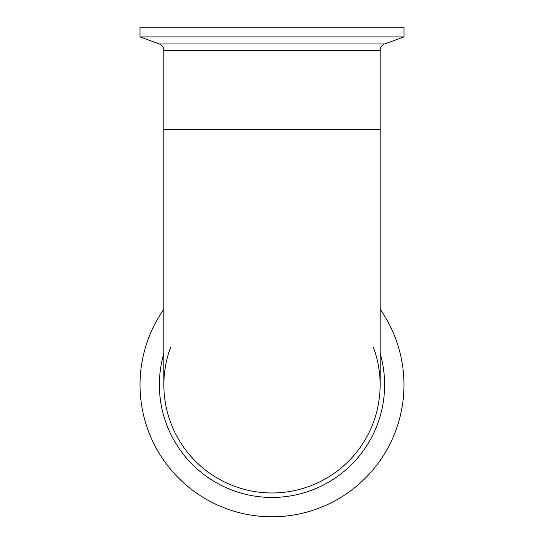 <?xml version="1.0" encoding="UTF-8"?>
<svg xmlns="http://www.w3.org/2000/svg" width="544" height="544" viewBox="0 0 544 544"><rect width="100%" height="100%" fill="white"/><g stroke="black" fill="none" stroke-linecap="round" stroke-linejoin="round"><path stroke-width="0.82" d="M373.327 347.045A108.14 108.14 0 0 1 272 492.959A108.14 108.14 0 0 1 170.673 347.045M380.14 309.162A131.981 131.981 0 0 1 272 516.8A131.981 131.981 0 0 1 163.86 309.162M159.378 43.955C162.214 45.152 163.71 47.28 163.86 50.354L380.14 50.354A6.814 6.814 0 0 1 384.622 43.955L159.378 43.955L140.019 36.904L403.981 36.904L403.981 27.2L140.019 27.2L140.019 36.904M380.14 384.819A108.14 108.14 0 0 1 272 492.959A108.14 108.14 0 0 1 163.86 384.819A108.14 108.14 0 0 0 272 492.959A108.14 108.14 0 0 0 380.14 384.819L380.14 129.377L163.86 129.377L163.86 384.819M163.86 353.369A112.622 112.622 0 0 0 272 497.44A112.622 112.622 0 0 0 380.14 353.369M384.622 43.955L403.981 36.904M163.86 50.354L163.86 129.377M380.14 50.354L380.14 129.377"/></g></svg>
